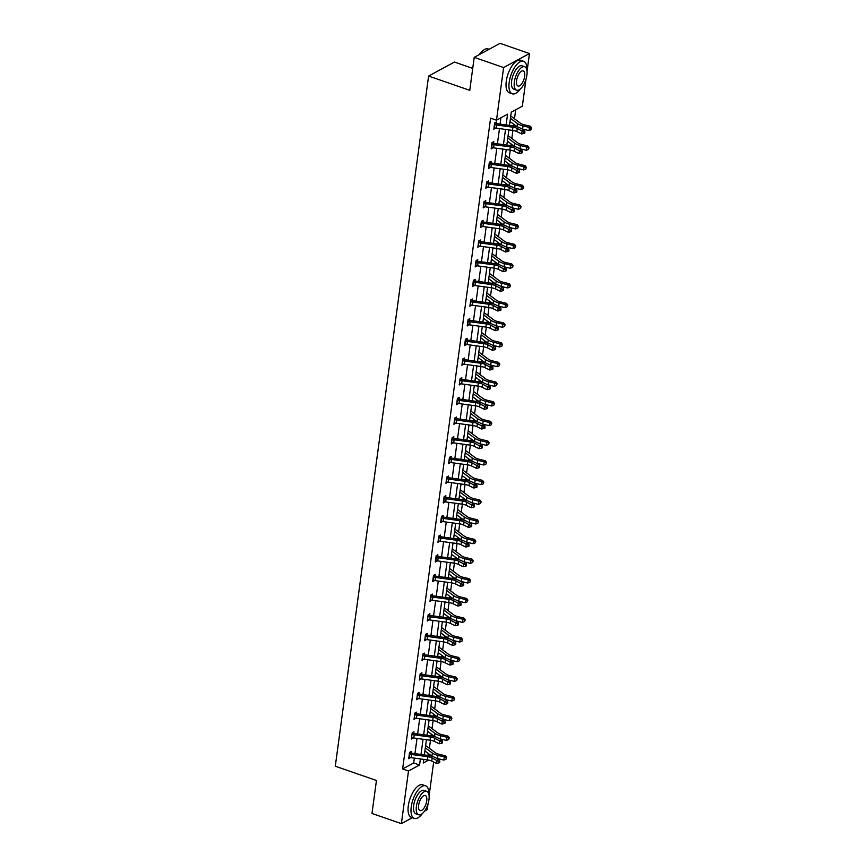 <?xml version="1.0" encoding="UTF-8"?>
<svg xmlns="http://www.w3.org/2000/svg" width="867" height="867" viewBox="0 0 867 867"><rect width="100%" height="100%" fill="white"/><g stroke="black" fill="none" stroke-linecap="round" stroke-linejoin="round"><path stroke-width="1.3" d="M472.721 68.395L454.449 62.056L428.601 76.058L335.291 766.211L376.451 780.484L371.986 813.463L401.388 823.65L408.498 771.001L419.574 765.008L420.397 758.918M428.601 76.058L469.762 90.331L474.216 57.352L500.064 43.35L529.455 53.537L527.06 71.278M525.976 79.287L522.346 106.186L511.27 112.19L509.482 125.412M427.713 755.363L428.634 753.748M429.371 748.286L430.455 740.255M431.062 735.79L431.289 734.078M432.026 728.616L433.121 720.585M433.717 716.12L433.955 714.397M434.692 708.935L435.776 700.915M436.383 696.45L436.61 694.727M437.347 689.265L438.431 681.245M439.038 676.78L439.276 675.057M440.013 669.595L441.097 661.564M441.704 657.099L441.932 655.387M442.669 649.925L443.752 641.894M444.359 637.429L444.587 635.717M445.335 630.255L446.418 622.224M447.014 617.759L447.253 616.047M447.99 610.585L449.073 602.554M449.68 598.089L449.908 596.366M450.645 590.904L451.74 582.884M452.336 578.419L452.574 576.696M453.311 571.234L454.395 563.214M455.002 558.749L455.229 557.026M455.966 551.564L457.05 543.544M457.657 539.068L457.895 537.356M458.632 531.894L459.716 523.863M460.312 519.398L460.55 517.686M461.287 512.224L462.371 504.193M462.978 499.728L463.206 498.016M463.943 492.554L465.037 484.523M465.633 480.058L465.872 478.335M466.609 472.873L467.692 464.853M468.299 460.388L468.527 458.665M469.264 453.203L470.347 445.183M470.954 440.718L471.193 438.995M471.93 433.533L473.014 425.513M473.62 421.037L473.848 419.325M474.585 413.862L475.669 405.832M476.276 401.367L476.503 399.654M477.251 394.192L478.335 386.162M478.931 381.697L479.169 379.984M479.906 374.522L480.99 366.492M481.597 362.027L481.824 360.314M482.561 354.852L483.656 346.822M484.252 342.357L484.49 340.633M485.227 335.171L486.311 327.152M486.918 322.687L487.146 320.963M487.883 315.501L488.966 307.482M489.573 303.017L489.812 301.293M490.549 295.831L491.632 287.801M492.239 283.336L492.467 281.623M493.204 276.161L494.288 268.131M494.894 263.666L495.122 261.953M495.87 256.491L496.954 248.461M497.55 243.995L497.788 242.283M498.525 236.821L499.609 228.79M500.216 224.325L500.443 222.602M501.18 217.14L502.264 209.12M502.871 204.655L503.109 202.932M503.846 197.47L504.93 189.45M505.537 184.985L505.764 183.262M506.501 177.8L507.585 169.78M508.192 165.304L508.42 163.592M509.167 158.13L510.251 150.099M510.847 145.634L511.086 143.922M511.823 138.46L512.906 130.429M513.513 125.964L513.741 124.252M514.478 118.79L515.702 109.784M428.471 754.962L431.799 756.111M433.663 762.028L429.089 795.852M428.016 803.861L427.225 809.648L424.527 811.111M412.356 817.7L401.388 823.65M474.216 57.352L503.619 67.55L529.455 53.537M412.811 732.42L413.787 733.233L413.96 731.791L412.215 732.745L411.359 739.042L413.136 737.882M418.132 693.069L419.108 693.882L419.281 692.451L417.536 693.394L416.68 699.702L418.458 698.542M424.407 654.52L424.602 653.111L422.858 654.054L422.001 660.361L423.779 659.191M429.729 615.18L429.924 613.76L428.168 614.714L427.323 621.01L429.1 619.851M434.085 575.038L435.071 575.851L435.234 574.42L433.489 575.363L432.644 581.67L434.41 580.511M439.406 535.698L440.393 536.51L440.555 535.08L438.81 536.023L437.954 542.33L439.732 541.16M444.728 496.358L445.703 497.17L445.876 495.729L444.132 496.683L443.275 502.979L445.053 501.82M450.049 457.007L451.024 457.819L451.198 456.389L449.453 457.332L448.597 463.639L450.374 462.479M456.324 418.458L456.519 417.049L454.774 417.992L453.918 424.299L455.695 423.129M461.645 379.117L461.84 377.698L460.084 378.651L459.239 384.948L461.016 383.788M466.966 339.777L467.15 338.358L465.406 339.3L464.56 345.608L466.327 344.448M472.287 300.426L472.472 299.017L470.727 299.96L469.871 306.268L471.648 305.108M477.598 261.086L477.793 259.666L476.048 260.62L475.192 266.928L476.969 265.757M481.965 220.955L482.941 221.757L483.114 220.326L481.369 221.269L480.513 227.577L482.29 226.417M488.24 182.395L488.435 180.986L486.69 181.929L485.834 188.237L487.612 187.077M493.561 143.055L493.757 141.635L492.001 142.589L491.155 148.896L492.933 147.726M506.111 124.956L507.563 114.195L496.498 120.199L490.614 118.161L402.624 768.964L413.7 762.96L414.35 758.094M414.957 753.629L417.016 738.424M417.612 733.959L419.671 718.754M420.278 714.289L422.337 699.084M422.933 694.619L424.993 679.414M425.599 674.949L427.648 659.744M428.255 655.279L430.314 640.063M430.91 635.598L432.969 620.393M433.576 615.928L435.635 600.723M436.231 596.258L438.29 581.053M438.897 576.588L440.945 561.383M441.552 556.917L443.611 541.712M444.218 537.247L446.267 522.032M446.873 517.577L448.933 502.361M449.529 497.896L451.588 482.691M452.195 478.226L454.254 463.021M454.85 458.556L456.909 443.351M457.516 438.886L459.564 423.681M460.171 419.216L462.23 404.011M462.826 399.546L464.885 384.33M465.492 379.865L467.551 364.66M468.147 360.195L470.207 344.99M470.814 340.525L472.862 325.32M473.469 320.855L475.528 305.65M476.135 301.185L478.183 285.98M478.79 281.515L480.849 266.299M481.445 261.834L483.504 246.629M484.111 242.164L486.17 226.959M486.766 222.494L488.825 207.289M489.432 202.824L491.481 187.619M492.088 183.154L494.147 167.949M494.754 163.484L496.802 148.268M497.409 143.814L499.468 128.598M500.064 124.133L500.92 117.793M496.217 123.385L496.412 121.965L494.667 122.919L493.811 129.216L495.588 128.056M490.906 162.725L491.09 161.316L489.346 162.259L488.489 168.566L490.267 167.396M485.585 202.076L485.769 200.656L484.024 201.599L483.179 207.907L484.946 206.747M480.264 241.416L480.459 239.996L478.703 240.95L477.858 247.247L479.635 246.087M474.943 280.756L475.138 279.347L473.393 280.29L472.537 286.598L474.314 285.427M469.621 320.107L469.816 318.688L468.072 319.63L467.215 325.938L468.993 324.778M464.3 359.447L464.495 358.028L462.75 358.981L461.894 365.278L463.672 364.118M458.99 398.787L459.174 397.379L457.429 398.321L456.573 404.629L458.35 403.458M453.669 438.138L453.853 436.719L452.108 437.662L451.263 443.969L453.029 442.809M447.383 476.687L448.369 477.5L448.542 476.059L446.787 477.002L445.941 483.309L447.719 482.15M442.072 516.028L443.048 516.84L443.221 515.399L441.476 516.353L440.62 522.66L442.398 521.49M436.751 555.368L437.727 556.181L437.9 554.75L436.155 555.693L435.299 562L437.076 560.841M432.384 595.51L432.579 594.09L430.834 595.033L429.978 601.34L431.755 600.181M427.063 634.85L427.258 633.43L425.513 634.384L424.657 640.691L426.434 639.521M421.752 674.19L421.936 672.781L420.192 673.724L419.346 680.031L421.113 678.872M415.466 712.75L416.453 713.552L416.615 712.121L414.87 713.064L414.025 719.372L415.802 718.212M410.156 752.09L411.131 752.903L411.305 751.461L409.56 752.415L408.704 758.712L410.481 757.552M402.624 768.964L408.498 771.001M496.498 120.199L503.619 67.55M423.768 759.373L423.28 762.993L428.645 760.088M508.875 129.877L506.827 145.082M506.22 149.547L504.16 164.763M503.554 169.228L501.505 184.433M500.898 188.898L498.839 204.103M498.243 208.568L496.184 223.773M495.577 228.238L493.518 243.443M492.922 247.908L490.863 263.113M490.256 267.578L488.208 282.794M487.601 287.259L485.542 302.464M484.935 306.929L482.886 322.134M482.28 326.599L480.22 341.804M479.624 346.269L477.565 361.474M476.958 365.939L474.899 381.144M474.303 385.609L472.244 400.825M471.637 405.279L469.589 420.495M468.982 424.96L466.923 440.165M466.327 444.63L464.268 459.835M463.661 464.3L461.602 479.505M461.006 483.97L458.946 499.175M458.34 503.64L456.291 518.845M455.684 523.31L453.625 538.526M453.018 542.991L450.97 558.196M450.363 562.661L448.304 577.866M447.708 582.331L445.649 597.536M445.042 602.001L442.983 617.206M442.387 621.672L440.328 636.877M439.721 641.342L437.672 656.557M437.066 661.022L435.006 676.227M434.4 680.693L432.351 695.898M431.744 700.363L429.685 715.568M429.089 720.033L427.03 735.238M426.423 739.703L424.375 754.908M421.004 754.453L423.053 739.248M423.66 734.783L425.719 719.577M426.315 715.112L428.374 699.907M428.981 695.442L431.04 680.227M431.636 675.772L433.695 660.556M434.302 656.091L436.35 640.886M436.957 636.421L439.016 621.216M439.623 616.751L441.671 601.546M442.278 597.081L444.337 581.876M444.934 577.411L446.993 562.206M447.6 557.741L449.659 542.525M450.255 538.06L452.314 522.855M452.921 518.39L454.969 503.185M455.576 498.72L457.635 483.515M458.242 479.05L460.29 463.845M460.897 459.38L462.956 444.175M463.552 439.71L465.612 424.494M466.218 420.029L468.267 404.824M468.874 400.359L470.933 385.154M471.54 380.689L473.588 365.484M474.195 361.019L476.254 345.814M476.85 341.349L478.909 326.144M479.516 321.679L481.575 306.463M482.171 302.009L484.23 286.793M484.837 282.328L486.886 267.123M487.492 262.658L489.552 247.453M490.158 242.988L492.207 227.783M492.814 223.318L494.873 208.113M495.469 203.647L497.528 188.442M498.135 183.977L500.194 168.762M500.79 164.296L502.849 149.091M503.456 144.626L505.504 129.421M413.7 762.96L419.574 765.008M494.168 127.785L495.556 128.273M491.502 147.466L492.9 147.943M488.847 167.136L490.245 167.613M486.181 186.806L487.579 187.294M483.526 206.476L484.924 206.964M480.871 226.146L482.258 226.634M478.205 245.816L479.603 246.304M475.55 265.497L476.937 265.974M472.883 285.167L474.282 285.644M470.228 304.837L471.626 305.325M467.562 324.507L468.96 324.995M464.907 344.177L466.305 344.665M462.252 363.847L463.639 364.335M459.586 383.528L460.984 384.005M456.931 403.198L458.329 403.675M454.265 422.868L455.663 423.345M451.609 442.538L453.007 443.026M448.954 462.209L450.341 462.696M446.288 481.879L447.686 482.366M443.633 501.549L445.02 502.036M440.967 521.23L442.365 521.706M438.312 540.9L439.71 541.376M435.646 560.57L437.044 561.057M432.991 580.24L434.389 580.727M430.335 599.91L431.723 600.398M427.669 619.58L429.067 620.068M425.014 639.261L426.401 639.738M422.348 658.931L423.746 659.408M419.693 678.601L421.091 679.089M417.038 698.271L418.425 698.759M414.372 717.941L415.77 718.429M411.717 737.611L413.104 738.099M409.051 757.292L410.449 757.769M494.829 124.61L494.407 127.763A4.823 1.853 7.7 0 0 496.238 128.164L512.516 130.375A6.893 2.644 -172.3 0 1 516.862 131.6L521.706 133.962L522.129 130.809L524.492 130.104L519.636 127.752A10.339 3.967 7.7 0 0 513.123 125.91L496.596 123.656L494.829 124.61A4.823 1.853 7.7 0 0 496.661 125.011L512.939 127.221A6.893 2.644 -172.3 0 1 517.285 128.446L524.004 132.163L523.831 133.431L524.773 133.15L524.936 131.892L524.004 132.163M495.263 122.594L496.596 123.656M524.936 131.892L524.492 130.104M521.706 133.962L523.831 133.431M510.728 116.189A4.823 1.853 -172.3 0 1 511.823 116.796L520.373 123.19A6.893 2.644 7.7 0 0 524.101 124.761L530.463 126.289L531.709 127.991L531.113 129.714L531.709 127.991M531.113 129.714L528.978 130.592L522.617 129.064A10.339 3.967 -172.3 0 1 522.01 128.912M528.978 130.592L529.412 127.438L523.05 125.91A10.339 3.967 -172.3 0 1 517.458 123.558L510.446 118.302M517.133 126.777A10.339 3.967 -172.3 0 1 517.035 126.712L510.013 121.456M531.287 128.446L529.412 127.438L530.463 126.289M479.213 54.643A16.82 7.229 -70.9 0 1 483.667 49.993A16.82 7.229 -70.9 0 1 483.862 49.874M489.086 49.3L488.067 48.942A17.232 7.402 109.1 0 0 484.057 49.744A17.232 7.402 109.1 0 0 479.516 54.48M526.898 70.108A17.232 7.402 109.1 0 0 523.581 61.254A17.232 7.402 109.1 0 0 509.2 82.267A17.232 7.402 109.1 0 0 512.289 93.809A17.232 7.402 109.1 0 0 520.384 88.922M523.581 61.254L520.634 60.235A17.232 7.402 109.1 0 0 506.263 81.238A17.232 7.402 109.1 0 0 509.352 92.791L512.289 93.809M516.569 90.19L513.871 89.247A12.409 5.332 -70.9 0 1 511.649 80.934A12.409 5.332 -70.9 0 1 521.999 65.805L524.698 66.748A12.409 5.332 109.1 0 0 514.348 81.877A12.409 5.332 109.1 0 0 516.569 90.19A12.409 5.332 109.1 0 0 526.919 75.061A12.409 5.332 109.1 0 0 524.698 66.748M516.58 80.664A7.998 3.435 109.1 0 0 518.022 86.017A7.998 3.435 109.1 0 0 524.687 76.274A7.998 3.435 109.1 0 0 523.256 70.921A7.998 3.435 109.1 0 0 516.58 80.664M428.937 794.681A17.232 7.402 109.1 0 0 425.61 785.827A17.232 7.402 109.1 0 0 411.24 806.841A17.232 7.402 109.1 0 0 414.318 818.383A17.232 7.402 109.1 0 0 422.413 813.495M425.61 785.827L422.673 784.808A17.232 7.402 109.1 0 0 408.292 805.822A17.232 7.402 109.1 0 0 411.381 817.364L414.318 818.383M418.609 814.763L415.9 813.831A12.409 5.332 -70.9 0 1 413.678 805.519A12.409 5.332 -70.9 0 1 424.028 790.39L426.737 791.322A12.409 5.332 109.1 0 0 416.388 806.451A12.409 5.332 109.1 0 0 418.609 814.763A12.409 5.332 109.1 0 0 428.959 799.634A12.409 5.332 109.1 0 0 426.737 791.322M418.62 805.237A7.998 3.435 109.1 0 0 420.051 810.602A7.998 3.435 109.1 0 0 426.727 800.848A7.998 3.435 109.1 0 0 425.285 795.494A7.998 3.435 109.1 0 0 418.62 805.237M492.174 144.29L491.741 147.444A4.823 1.853 7.7 0 0 493.583 147.834L509.85 150.045A6.893 2.644 -172.3 0 1 514.196 151.281L519.04 153.632L519.474 150.479L521.826 149.785L516.981 147.423A10.339 3.967 7.7 0 0 510.468 145.58L493.941 143.326L492.174 144.29A4.823 1.853 7.7 0 0 494.006 144.681L510.284 146.891A6.893 2.644 -172.3 0 1 514.63 148.127L521.338 151.844L521.165 153.101L522.107 152.82L522.281 151.562L521.338 151.844M492.608 142.264L493.941 143.326M522.281 151.562L521.826 149.785M519.04 153.632L521.165 153.101M488.685 167.147L489.086 167.114A4.823 1.853 7.7 0 0 490.917 167.504L507.195 169.715A6.893 2.644 -172.3 0 1 511.541 170.951L516.385 173.302L516.808 170.149L519.17 169.455L514.326 167.103A10.339 3.967 7.7 0 0 507.802 165.25L491.275 162.996L489.508 163.961A4.823 1.853 7.7 0 0 491.351 164.351L507.618 166.562A6.893 2.644 -172.3 0 1 511.963 167.797L518.683 171.514L518.509 172.771L519.452 172.49L519.626 171.232L518.683 171.514M489.508 163.961L488.706 167.147M489.942 161.934L491.275 162.996M519.626 171.232L519.17 169.455M516.385 173.302L518.509 172.771M508.073 135.859A4.823 1.853 -172.3 0 1 509.167 136.466L517.718 142.86A6.893 2.644 7.7 0 0 521.435 144.431L527.797 145.959L529.043 147.661L528.458 149.384L529.043 147.661M528.458 149.384L526.323 150.262L519.962 148.734A10.339 3.967 -172.3 0 1 519.355 148.582M526.323 150.262L526.746 147.108L520.384 145.58A10.339 3.967 -172.3 0 1 514.803 143.228L507.78 137.972M514.478 146.458A10.339 3.967 -172.3 0 1 514.38 146.382L507.358 141.126M528.632 148.127L526.746 147.108L527.797 145.959M505.407 155.529A4.823 1.853 -172.3 0 1 506.501 156.136L515.052 162.541A6.893 2.644 7.7 0 0 518.78 164.101L525.142 165.64L526.388 167.331L525.803 169.054L526.388 167.331M525.803 169.054L523.668 169.943L517.306 168.404A10.339 3.967 -172.3 0 1 516.699 168.252M523.668 169.943L524.091 166.789L517.729 165.25A10.339 3.967 -172.3 0 1 512.148 162.898L505.125 157.653M511.812 166.128A10.339 3.967 -172.3 0 1 511.714 166.052L504.692 160.807M525.966 167.797L524.091 166.789L525.142 165.64M486.029 186.817L486.43 186.784A4.823 1.853 7.7 0 0 488.262 187.174L504.529 189.385A6.893 2.644 -172.3 0 1 508.886 190.621L513.73 192.973L514.153 189.819L516.504 189.125L511.66 186.773A10.339 3.967 7.7 0 0 505.147 184.92L488.62 182.677L486.853 183.631A4.823 1.853 7.7 0 0 488.685 184.021L504.962 186.232A6.893 2.644 -172.3 0 1 509.308 187.467L516.017 191.184L515.854 192.441L516.786 192.171L516.96 190.903L516.017 191.184M486.853 183.631L486.051 186.817M487.287 181.604L488.62 182.677M516.96 190.903L516.504 189.125M513.73 192.973L515.854 192.441M502.752 175.199A4.823 1.853 -172.3 0 1 503.846 175.817L512.397 182.211A6.893 2.644 7.7 0 0 516.114 183.771L522.476 185.31L523.733 187.001L523.137 188.724L523.733 187.001M523.137 188.724L521.002 189.613L514.64 188.074A10.339 3.967 -172.3 0 1 514.033 187.922M521.002 189.613L521.435 186.459L515.063 184.92A10.339 3.967 -172.3 0 1 509.482 182.569L502.459 177.323M509.157 185.798A10.339 3.967 -172.3 0 1 509.059 185.722L502.036 180.477M523.31 187.467L521.435 186.459L522.476 185.31M483.363 206.487L483.764 206.454A4.823 1.853 7.7 0 0 485.596 206.845L501.874 209.055A6.893 2.644 -172.3 0 1 506.22 210.291L511.064 212.643L511.497 209.489L513.849 208.795L509.005 206.444A10.339 3.967 7.7 0 0 502.481 204.601L485.964 202.347L484.187 203.301A4.823 1.853 7.7 0 0 486.029 203.702L502.296 205.912A6.893 2.644 -172.3 0 1 506.642 207.137L513.362 210.854L513.188 212.112L514.131 211.841L514.304 210.573L513.362 210.854M484.187 203.301L483.396 206.487M484.62 201.274L485.964 202.347M514.304 210.573L513.849 208.795M511.064 212.643L513.188 212.112M500.086 194.88A4.823 1.853 -172.3 0 1 501.18 195.487L509.731 201.881A6.893 2.644 7.7 0 0 513.459 203.452L519.821 204.98L521.067 206.682L520.482 208.394L521.067 206.682M520.482 208.394L518.347 209.283L511.985 207.744A10.339 3.967 -172.3 0 1 511.378 207.592M518.347 209.283L518.769 206.129L512.408 204.601A10.339 3.967 -172.3 0 1 506.827 202.249L499.804 196.993M506.491 205.468A10.339 3.967 -172.3 0 1 506.393 205.403L499.381 200.147M520.655 207.137L518.769 206.129L519.821 204.98M480.708 226.168L481.109 226.124A4.823 1.853 7.7 0 0 482.941 226.525L499.219 228.736A6.893 2.644 -172.3 0 1 503.564 229.961L508.409 232.313L508.831 229.159L511.183 228.465L506.339 226.114A10.339 3.967 7.7 0 0 499.825 224.271L483.298 222.017L481.532 222.971A4.823 1.853 7.7 0 0 483.363 223.372L499.641 225.583A6.893 2.644 -172.3 0 1 503.987 226.807L510.696 230.524L510.533 231.792L511.476 231.511L511.638 230.254L510.696 230.524M481.532 222.971L480.73 226.157M511.638 230.254L511.183 228.465M508.409 232.313L510.533 231.792M497.43 214.55A4.823 1.853 -172.3 0 1 498.525 215.157L507.076 221.551A6.893 2.644 7.7 0 0 510.793 223.122L517.165 224.651L518.412 226.352L517.816 228.075L518.412 226.352M517.816 228.075L515.681 228.953L509.319 227.425A10.339 3.967 -172.3 0 1 508.712 227.262M515.681 228.953L516.114 225.799L509.753 224.271A10.339 3.967 -172.3 0 1 504.16 221.919L497.149 216.663M503.835 225.138A10.339 3.967 -172.3 0 1 503.738 225.073L496.715 219.817M517.989 226.807L516.114 225.799L517.165 224.651M478.042 245.838L478.443 245.794A4.823 1.853 7.7 0 0 480.285 246.195L496.553 248.406A6.893 2.644 -172.3 0 1 500.898 249.631L505.743 251.994L506.176 248.84L508.528 248.135L503.684 245.784A10.339 3.967 7.7 0 0 497.159 243.941L480.643 241.687L478.877 242.641A4.823 1.853 7.7 0 0 480.708 243.042L496.986 245.253A6.893 2.644 -172.3 0 1 501.332 246.477L508.04 250.195L507.867 251.463L508.81 251.181L508.983 249.924L508.04 250.195M478.877 242.641L478.075 245.827M479.299 240.625L480.643 241.687M508.983 249.924L508.528 248.135M505.743 251.994L507.867 251.463M494.775 234.22A4.823 1.853 -172.3 0 1 495.87 234.827L504.41 241.221A6.893 2.644 7.7 0 0 508.138 242.793L514.499 244.321L515.746 246.022L515.161 247.745L515.746 246.022M515.161 247.745L513.026 248.623L506.664 247.095A10.339 3.967 -172.3 0 1 506.057 246.943M513.026 248.623L513.448 245.469L507.087 243.941A10.339 3.967 -172.3 0 1 501.505 241.59L494.483 236.333M501.169 244.808A10.339 3.967 -172.3 0 1 501.083 244.743L494.06 239.487M515.334 246.477L513.448 245.469L514.499 244.321M476.211 262.322L475.788 265.465A4.823 1.853 7.7 0 0 477.619 265.866L493.897 268.076A6.893 2.644 -172.3 0 1 498.243 269.301L503.088 271.664L503.51 268.51L505.873 267.816L501.028 265.454A10.339 3.967 7.7 0 0 494.504 263.611L477.977 261.357L476.211 262.322A4.823 1.853 7.7 0 0 478.042 262.712L494.32 264.923A6.893 2.644 -172.3 0 1 498.666 266.158L505.385 269.875L505.212 271.133L506.155 270.851L506.328 269.594L505.385 269.875M476.644 260.295L477.977 261.357M506.328 269.594L505.873 267.816M503.088 271.664L505.212 271.133M492.109 253.89A4.823 1.853 -172.3 0 1 493.204 254.497L501.755 260.891A6.893 2.644 7.7 0 0 505.483 262.463L511.844 263.991L513.091 265.692L512.505 267.415L513.091 265.692M512.505 267.415L510.37 268.293L503.998 266.765A10.339 3.967 -172.3 0 1 503.402 266.613M510.37 268.293L510.793 265.139L504.431 263.611A10.339 3.967 -172.3 0 1 498.839 261.26L491.827 256.003M498.514 264.489A10.339 3.967 -172.3 0 1 498.417 264.413L491.394 259.157M512.668 266.147L510.793 265.139L511.844 263.991M473.555 281.992L473.122 285.145A4.823 1.853 7.7 0 0 474.964 285.536L491.231 287.746A6.893 2.644 -172.3 0 1 495.577 288.982L500.432 291.334L500.855 288.18L503.207 287.486L498.362 285.124A10.339 3.967 7.7 0 0 491.849 283.281L475.322 281.027L473.555 281.992A4.823 1.853 7.7 0 0 475.387 282.382L491.665 284.593A6.893 2.644 -172.3 0 1 496.011 285.828L502.719 289.545L502.546 290.803L503.489 290.521L503.662 289.264L502.719 289.545M473.989 279.965L475.322 281.027M503.662 289.264L503.207 287.486M500.432 291.334L502.546 290.803M489.454 273.56A4.823 1.853 -172.3 0 1 490.549 274.167L499.099 280.572A6.893 2.644 7.7 0 0 502.817 282.133L509.178 283.672L510.435 285.362L509.839 287.085L510.435 285.362M509.839 287.085L507.704 287.963L501.343 286.435A10.339 3.967 -172.3 0 1 500.736 286.283M507.704 287.963L508.127 284.82L501.765 283.281A10.339 3.967 -172.3 0 1 496.184 280.93L489.161 275.684M495.859 284.159A10.339 3.967 -172.3 0 1 495.761 284.083L488.739 278.838M510.013 285.828L508.127 284.82L509.178 283.672M470.889 301.662L470.467 304.816A4.823 1.853 7.7 0 0 472.298 305.206L488.576 307.417A6.893 2.644 -172.3 0 1 492.922 308.652L497.766 311.004L498.189 307.85L500.552 307.156L495.707 304.805A10.339 3.967 7.7 0 0 489.183 302.951L472.667 300.697L470.889 301.662A4.823 1.853 7.7 0 0 472.732 302.052L488.999 304.263A6.893 2.644 -172.3 0 1 493.345 305.498L500.064 309.216L499.891 310.473L500.833 310.202L501.007 308.934L500.064 309.216M471.323 299.635L472.667 300.697M501.007 308.934L500.552 307.156M497.766 311.004L499.891 310.473M468.234 321.332L467.812 324.486A4.823 1.853 7.7 0 0 469.643 324.876L485.921 327.087A6.893 2.644 -172.3 0 1 490.267 328.322L495.111 330.674L495.534 327.52L497.886 326.826L493.041 324.475A10.339 3.967 7.7 0 0 486.528 322.632L470.001 320.378L468.234 321.332A4.823 1.853 7.7 0 0 470.066 321.733L486.344 323.944A6.893 2.644 -172.3 0 1 490.689 325.168L497.398 328.886L497.235 330.143L498.178 329.872L498.341 328.604L497.398 328.886M468.668 319.305L470.001 320.378M498.341 328.604L497.886 326.826M495.111 330.674L497.235 330.143M465.568 341.002L465.145 344.156A4.823 1.853 7.7 0 0 466.977 344.557L483.255 346.767A6.893 2.644 -172.3 0 1 487.601 347.992L492.445 350.344L492.879 347.19L495.23 346.497L490.386 344.145A10.339 3.967 7.7 0 0 483.862 342.302L467.346 340.048L465.568 341.002A4.823 1.853 7.7 0 0 467.411 341.403L483.678 343.614A6.893 2.644 -172.3 0 1 488.023 344.838L494.743 348.556L494.569 349.824L495.512 349.542L495.686 348.274L494.743 348.556M466.002 338.986L467.346 340.048M495.686 348.274L495.23 346.497M492.445 350.344L494.569 349.824M462.913 360.672L462.49 363.826A4.823 1.853 7.7 0 0 464.322 364.227L480.6 366.438A6.893 2.644 -172.3 0 1 484.946 367.662L489.79 370.014L490.213 366.871L492.575 366.167L487.72 363.815A10.339 3.967 7.7 0 0 481.207 361.973L464.679 359.718L462.913 360.672A4.823 1.853 7.7 0 0 464.745 361.073L481.022 363.284A6.893 2.644 -172.3 0 1 485.368 364.508L492.077 368.226L491.914 369.494L492.857 369.212L493.02 367.955L492.077 368.226M463.346 358.656L464.679 359.718M493.02 367.955L492.575 366.167M489.79 370.014L491.914 369.494M459.423 383.539L459.824 383.496A4.823 1.853 7.7 0 0 461.667 383.897L477.934 386.108A6.893 2.644 -172.3 0 1 482.28 387.332L487.124 389.695L487.557 386.541L489.909 385.848L485.065 383.485A10.339 3.967 7.7 0 0 478.541 381.643L462.024 379.388L460.258 380.353A4.823 1.853 7.7 0 0 462.089 380.743L478.367 382.954A6.893 2.644 -172.3 0 1 482.713 384.189L489.422 387.907L489.248 389.164L490.191 388.882L490.364 387.625L489.422 387.907M460.691 378.326L462.024 379.388M490.364 387.625L489.909 385.848M487.124 389.695L489.248 389.164M456.768 403.209L457.169 403.177A4.823 1.853 7.7 0 0 459.001 403.567L475.279 405.778A6.893 2.644 -172.3 0 1 479.624 407.013L484.469 409.365L484.891 406.211L487.254 405.518L482.41 403.155A10.339 3.967 7.7 0 0 475.885 401.313L459.358 399.058L457.592 400.023A4.823 1.853 7.7 0 0 459.434 400.413L475.701 402.624A6.893 2.644 -172.3 0 1 480.047 403.859L486.766 407.577L486.593 408.834L487.536 408.552L487.709 407.295L486.766 407.577M457.592 400.023L456.79 403.209M458.025 397.996L459.358 399.058M487.709 407.295L487.254 405.518M484.469 409.365L486.593 408.834M454.113 422.879L454.503 422.847A4.823 1.853 7.7 0 0 456.345 423.237L472.613 425.448A6.893 2.644 -172.3 0 1 476.958 426.683L481.814 429.035L482.236 425.881L484.588 425.188L479.744 422.836A10.339 3.967 7.7 0 0 473.23 420.983L456.703 418.728L454.937 419.693A4.823 1.853 7.7 0 0 456.768 420.083L473.046 422.294A6.893 2.644 -172.3 0 1 477.392 423.529L484.1 427.247L483.927 428.504L484.87 428.222L485.043 426.965L484.1 427.247M454.937 419.693L454.135 422.879M455.37 417.666L456.703 418.728M485.043 426.965L484.588 425.188M481.814 429.035L483.927 428.504M451.447 442.549L451.848 442.517A4.823 1.853 7.7 0 0 453.679 442.907L469.957 445.118A6.893 2.644 -172.3 0 1 474.303 446.353L479.148 448.705L479.57 445.551L481.933 444.858L477.088 442.506A10.339 3.967 7.7 0 0 470.564 440.664L454.048 438.409L452.271 439.363A4.823 1.853 7.7 0 0 454.113 439.764L470.38 441.964A6.893 2.644 -172.3 0 1 474.726 443.2L481.445 446.917L481.272 448.174L482.215 447.903L482.388 446.635L481.445 446.917M452.271 439.363L451.479 442.549M452.704 437.336L454.048 438.409M482.388 446.635L481.933 444.858M479.148 448.705L481.272 448.174M448.792 462.219L449.193 462.187A4.823 1.853 7.7 0 0 451.024 462.588L467.302 464.799A6.893 2.644 -172.3 0 1 471.648 466.023L476.492 468.375L476.915 465.221L479.267 464.528L474.422 462.176A10.339 3.967 7.7 0 0 467.909 460.334L451.382 458.079L449.615 459.033A4.823 1.853 7.7 0 0 451.447 459.434L467.725 461.645A6.893 2.644 -172.3 0 1 472.071 462.87L478.779 466.587L478.617 467.855L479.559 467.573L479.722 466.305L478.779 466.587M449.615 459.033L448.813 462.219M479.722 466.305L479.267 464.528M476.492 468.375L478.617 467.855M446.126 481.9L446.527 481.857A4.823 1.853 7.7 0 0 448.369 482.258L464.636 484.469A6.893 2.644 -172.3 0 1 468.982 485.693L473.826 488.045L474.26 484.902L476.612 484.198L471.767 481.846A10.339 3.967 7.7 0 0 465.243 480.004L448.727 477.75L446.96 478.703A4.823 1.853 7.7 0 0 448.792 479.104L465.07 481.315A6.893 2.644 -172.3 0 1 469.415 482.54L476.124 486.257L475.95 487.525L476.893 487.243L477.067 485.986L476.124 486.257M446.96 478.703L446.158 481.889M477.067 485.986L476.612 484.198M473.826 488.045L475.95 487.525M486.788 293.23A4.823 1.853 -172.3 0 1 487.883 293.837L496.433 300.242A6.893 2.644 7.7 0 0 500.161 301.803L506.523 303.342L507.769 305.032L507.184 306.755L507.769 305.032M507.184 306.755L505.049 307.644L498.688 306.105A10.339 3.967 -172.3 0 1 498.081 305.953M505.049 307.644L505.472 304.49L499.11 302.951A10.339 3.967 -172.3 0 1 493.529 300.6L486.506 295.354M493.193 303.829A10.339 3.967 -172.3 0 1 493.095 303.753L486.084 298.508M507.347 305.498L505.472 304.49L506.523 303.342M484.133 312.911A4.823 1.853 -172.3 0 1 485.227 313.518L493.778 319.912A6.893 2.644 7.7 0 0 497.495 321.484L503.857 323.012L505.114 324.713L504.518 326.425L505.114 324.713M504.518 326.425L502.383 327.314L496.022 325.775A10.339 3.967 -172.3 0 1 495.415 325.624M502.383 327.314L502.817 324.16L496.444 322.632A10.339 3.967 -172.3 0 1 490.863 320.281L483.84 315.024M490.538 323.499A10.339 3.967 -172.3 0 1 490.44 323.424L483.418 318.178M504.692 325.168L502.817 324.16L503.857 323.012M481.467 332.581A4.823 1.853 -172.3 0 1 482.561 333.188L491.112 339.582A6.893 2.644 7.7 0 0 494.84 341.154L501.202 342.682L502.448 344.383L501.863 346.096L502.448 344.383M501.863 346.096L499.728 346.984L493.366 345.456A10.339 3.967 -172.3 0 1 492.759 345.294M499.728 346.984L500.151 343.831L493.789 342.302A10.339 3.967 -172.3 0 1 488.208 339.951L481.185 334.695M487.872 343.169A10.339 3.967 -172.3 0 1 487.774 343.104L480.762 337.848M502.036 344.838L500.151 343.831L501.202 342.682M478.812 352.251A4.823 1.853 -172.3 0 1 479.906 352.858L488.457 359.252A6.893 2.644 7.7 0 0 492.174 360.824L498.547 362.352L499.793 364.053L499.197 365.776L499.793 364.053M499.197 365.776L497.062 366.654L490.7 365.126A10.339 3.967 -172.3 0 1 490.093 364.974M497.062 366.654L497.495 363.501L491.134 361.973A10.339 3.967 -172.3 0 1 485.542 359.621L478.53 354.365M485.217 362.839A10.339 3.967 -172.3 0 1 485.119 362.774L478.096 357.518M499.37 364.508L497.495 363.501L498.547 362.352M476.156 371.921A4.823 1.853 -172.3 0 1 477.251 372.528L485.802 378.922A6.893 2.644 7.7 0 0 489.519 380.494L495.881 382.022L497.127 383.723L496.542 385.447L497.127 383.723M496.542 385.447L494.407 386.324L488.045 384.796A10.339 3.967 -172.3 0 1 487.438 384.645M494.407 386.324L494.829 383.171L488.468 381.643A10.339 3.967 -172.3 0 1 482.886 379.291L475.864 374.035M482.561 382.52A10.339 3.967 -172.3 0 1 482.464 382.445L475.441 377.188M496.715 384.179L494.829 383.171L495.881 382.022M473.49 391.591A4.823 1.853 -172.3 0 1 474.585 392.198L483.136 398.592A6.893 2.644 7.7 0 0 486.864 400.164L493.225 401.703L494.472 403.393L493.887 405.117L494.472 403.393M493.887 405.117L491.752 405.994L485.379 404.466A10.339 3.967 -172.3 0 1 484.783 404.315M491.752 405.994L492.174 402.852L485.813 401.313A10.339 3.967 -172.3 0 1 480.231 398.961L473.209 393.716M479.895 402.19A10.339 3.967 -172.3 0 1 479.798 402.115L472.775 396.858M494.049 403.859L492.174 402.852L493.225 401.703M470.835 411.261A4.823 1.853 -172.3 0 1 471.93 411.868L480.481 418.273A6.893 2.644 7.7 0 0 484.198 419.834L490.559 421.373L491.817 423.063L491.221 424.787L491.817 423.063M491.221 424.787L489.086 425.675L482.724 424.136A10.339 3.967 -172.3 0 1 482.117 423.985M489.086 425.675L489.519 422.522L483.147 420.983A10.339 3.967 -172.3 0 1 477.565 418.631L470.543 413.386M477.24 421.861A10.339 3.967 -172.3 0 1 477.143 421.785L470.12 416.539M491.394 423.529L489.519 422.522L490.559 421.373M468.169 430.942A4.823 1.853 -172.3 0 1 469.264 431.549L477.815 437.943A6.893 2.644 7.7 0 0 481.543 439.504L487.904 441.043L489.151 442.734L488.565 444.457L489.151 442.734M488.565 444.457L486.43 445.345L480.069 443.806A10.339 3.967 -172.3 0 1 479.462 443.655M486.43 445.345L486.853 442.192L480.491 440.653A10.339 3.967 -172.3 0 1 474.91 438.312L467.887 433.056M474.574 441.531A10.339 3.967 -172.3 0 1 474.477 441.455L467.465 436.209M488.728 443.2L486.853 442.192L487.904 441.043M465.514 450.612A4.823 1.853 -172.3 0 1 466.609 451.219L475.159 457.613A6.893 2.644 7.7 0 0 478.877 459.185L485.249 460.713L486.495 462.414L485.899 464.127L486.495 462.414M485.899 464.127L483.764 465.015L477.403 463.487A10.339 3.967 -172.3 0 1 476.796 463.325M483.764 465.015L484.198 461.862L477.836 460.334A10.339 3.967 -172.3 0 1 472.244 457.982L465.221 452.726M471.919 461.201A10.339 3.967 -172.3 0 1 471.821 461.136L464.799 455.879M486.073 462.87L484.198 461.862L485.249 460.713M462.848 470.282A4.823 1.853 -172.3 0 1 463.953 470.889L472.493 477.283A6.893 2.644 7.7 0 0 476.221 478.855L482.583 480.383L483.829 482.085L483.244 483.808L483.829 482.085M483.244 483.808L481.109 484.686L474.748 483.157A10.339 3.967 -172.3 0 1 474.141 482.995M481.109 484.686L481.532 481.532L475.17 480.004A10.339 3.967 -172.3 0 1 469.589 477.652L462.566 472.396M469.253 480.871A10.339 3.967 -172.3 0 1 469.166 480.806L462.144 475.55M483.418 482.54L481.532 481.532L482.583 480.383M444.294 498.373L443.871 501.527A4.823 1.853 7.7 0 0 445.703 501.928L461.981 504.139A6.893 2.644 -172.3 0 1 466.327 505.363L471.171 507.726L471.594 504.572L473.956 503.868L469.112 501.516A10.339 3.967 7.7 0 0 462.588 499.674L446.061 497.42L444.294 498.373A4.823 1.853 7.7 0 0 446.126 498.774L462.404 500.985A6.893 2.644 -172.3 0 1 466.749 502.21L473.469 505.927L473.295 507.195L474.238 506.913L474.401 505.656L473.469 505.927M474.401 505.656L473.956 503.868M471.171 507.726L473.295 507.195M460.193 489.953A4.823 1.853 -172.3 0 1 461.287 490.559L469.838 496.954A6.893 2.644 7.7 0 0 473.566 498.525L479.928 500.053L481.174 501.755L480.578 503.478L481.174 501.755M480.578 503.478L478.443 504.356L472.082 502.827A10.339 3.967 -172.3 0 1 471.485 502.676M478.443 504.356L478.877 501.202L472.515 499.674A10.339 3.967 -172.3 0 1 466.923 497.322L459.911 492.066M466.598 500.541A10.339 3.967 -172.3 0 1 466.5 500.476L459.477 495.22M480.752 502.21L478.877 501.202L479.928 500.053M441.639 518.054L441.205 521.208A4.823 1.853 7.7 0 0 443.048 521.598L459.315 523.809A6.893 2.644 -172.3 0 1 463.661 525.044L468.505 527.396L468.939 524.242L471.29 523.549L466.446 521.186A10.339 3.967 7.7 0 0 459.933 519.344L443.405 517.09L441.639 518.054A4.823 1.853 7.7 0 0 443.47 518.444L459.748 520.655A6.893 2.644 -172.3 0 1 464.094 521.891L470.803 525.608L470.629 526.865L471.572 526.583L471.746 525.326L470.803 525.608M471.746 525.326L471.29 523.549M468.505 527.396L470.629 526.865M457.538 509.623A4.823 1.853 -172.3 0 1 458.632 510.23L467.183 516.624A6.893 2.644 7.7 0 0 470.9 518.195L477.262 519.723L478.519 521.425L477.923 523.148L478.519 521.425M477.923 523.148L475.788 524.026L469.426 522.498A10.339 3.967 -172.3 0 1 468.819 522.346M475.788 524.026L476.211 520.872L469.849 519.344A10.339 3.967 -172.3 0 1 464.268 516.992L457.245 511.747M463.943 520.222A10.339 3.967 -172.3 0 1 463.845 520.146L456.822 514.89M478.096 521.891L476.211 520.872L477.262 519.723M438.973 537.724L438.55 540.878A4.823 1.853 7.7 0 0 440.382 541.268L456.66 543.479A6.893 2.644 -172.3 0 1 461.006 544.714L465.85 547.066L466.273 543.912L468.635 543.219L463.791 540.867A10.339 3.967 7.7 0 0 457.267 539.014L440.739 536.76L438.973 537.724A4.823 1.853 7.7 0 0 440.815 538.114L457.082 540.325A6.893 2.644 -172.3 0 1 461.428 541.561L468.147 545.278L467.974 546.535L468.917 546.253L469.09 544.996L468.147 545.278M469.09 544.996L468.635 543.219M465.85 547.066L467.974 546.535M454.872 529.293A4.823 1.853 -172.3 0 1 455.966 529.9L464.517 536.305A6.893 2.644 7.7 0 0 468.245 537.865L474.607 539.404L475.853 541.095L475.268 542.818L475.853 541.095M475.268 542.818L473.133 543.707L466.771 542.168A10.339 3.967 -172.3 0 1 466.164 542.016M473.133 543.707L473.555 540.553L467.194 539.014A10.339 3.967 -172.3 0 1 461.612 536.662L454.59 531.417M461.277 539.892A10.339 3.967 -172.3 0 1 461.179 539.816L454.156 534.571M475.43 541.561L473.555 540.553L474.607 539.404M436.318 557.394L435.895 560.548A4.823 1.853 7.7 0 0 437.727 560.938L454.005 563.149A6.893 2.644 -172.3 0 1 458.35 564.384L463.195 566.736L463.617 563.583L465.969 562.889L461.125 560.537A10.339 3.967 7.7 0 0 454.611 558.684L438.084 556.441L436.318 557.394A4.823 1.853 7.7 0 0 438.149 557.784L454.427 559.995A6.893 2.644 -172.3 0 1 458.773 561.231L465.481 564.948L465.319 566.205L466.262 565.934L466.424 564.666L465.481 564.948M466.424 564.666L465.969 562.889M463.195 566.736L465.319 566.205M452.216 548.963A4.823 1.853 -172.3 0 1 453.311 549.58L461.862 555.975A6.893 2.644 7.7 0 0 465.579 557.535L471.941 559.074L473.198 560.765L472.602 562.488L473.198 560.765M472.602 562.488L470.467 563.377L464.105 561.838A10.339 3.967 -172.3 0 1 463.498 561.686M470.467 563.377L470.9 560.223L464.528 558.684A10.339 3.967 -172.3 0 1 458.946 556.332L451.924 551.087M458.621 559.562A10.339 3.967 -172.3 0 1 458.524 559.486L451.501 554.241M472.775 561.231L470.9 560.223L471.941 559.074M433.652 577.064L433.229 580.218A4.823 1.853 7.7 0 0 435.061 580.619L451.339 582.819A6.893 2.644 -172.3 0 1 455.684 584.055L460.529 586.406L460.962 583.253L463.314 582.559L458.47 580.207A10.339 3.967 7.7 0 0 451.945 578.365L435.429 576.111L433.652 577.064A4.823 1.853 7.7 0 0 435.494 577.465L451.761 579.676A6.893 2.644 -172.3 0 1 456.107 580.901L462.826 584.618L462.653 585.875L463.596 585.604L463.769 584.336L462.826 584.618M463.769 584.336L463.314 582.559M460.529 586.406L462.653 585.875M449.55 568.644A4.823 1.853 -172.3 0 1 450.645 569.251L459.196 575.645A6.893 2.644 7.7 0 0 462.924 577.216L469.285 578.744L470.532 580.446L469.947 582.158L470.532 580.446M469.947 582.158L467.812 583.047L461.45 581.508A10.339 3.967 -172.3 0 1 460.843 581.356M467.812 583.047L468.234 579.893L461.873 578.365A10.339 3.967 -172.3 0 1 456.291 576.013L449.269 570.757M455.955 579.232A10.339 3.967 -172.3 0 1 455.858 579.167L448.846 573.911M470.12 580.901L468.234 579.893L469.285 578.744M430.997 596.734L430.574 599.888A4.823 1.853 7.7 0 0 432.405 600.289L448.683 602.5A6.893 2.644 -172.3 0 1 453.029 603.725L457.874 606.076L458.296 602.923L460.659 602.229L455.804 599.877A10.339 3.967 7.7 0 0 449.29 598.035L432.763 595.781L430.997 596.734A4.823 1.853 7.7 0 0 432.828 597.135L449.106 599.346A6.893 2.644 -172.3 0 1 453.452 600.571L460.16 604.288L459.998 605.556L460.941 605.274L461.103 604.017L460.16 604.288M431.43 594.719L432.763 595.781M461.103 604.017L460.659 602.229M457.874 606.076L459.998 605.556M446.895 588.314A4.823 1.853 -172.3 0 1 447.99 588.921L456.541 595.315A6.893 2.644 7.7 0 0 460.258 596.886L466.63 598.414L467.877 600.116L467.28 601.839L467.877 600.116M467.28 601.839L465.145 602.717L458.784 601.189A10.339 3.967 -172.3 0 1 458.177 601.026M465.145 602.717L465.579 599.563L459.217 598.035A10.339 3.967 -172.3 0 1 453.625 595.683L446.613 590.427M453.3 598.902A10.339 3.967 -172.3 0 1 453.203 598.837L446.18 593.581M467.454 600.571L465.579 599.563L466.63 598.414M427.507 619.602L427.908 619.558A4.823 1.853 7.7 0 0 429.75 619.959L446.017 622.17A6.893 2.644 -172.3 0 1 450.363 623.395L455.208 625.757L455.641 622.604L457.993 621.899L453.148 619.547A10.339 3.967 7.7 0 0 446.624 617.705L430.108 615.451L428.341 616.404A4.823 1.853 7.7 0 0 430.173 616.805L446.451 619.016A6.893 2.644 -172.3 0 1 450.797 620.241L457.505 623.958L457.332 625.226L458.275 624.944L458.448 623.687L457.505 623.958M428.775 614.389L430.108 615.451M458.448 623.687L457.993 621.899M455.208 625.757L457.332 625.226M444.24 607.984A4.823 1.853 -172.3 0 1 445.335 608.591L453.885 614.985A6.893 2.644 7.7 0 0 457.603 616.556L463.964 618.084L465.211 619.786L464.625 621.509L465.211 619.786M464.625 621.509L462.49 622.387L456.129 620.859A10.339 3.967 -172.3 0 1 455.522 620.707M462.49 622.387L462.913 619.233L456.551 617.705A10.339 3.967 -172.3 0 1 450.97 615.353L443.947 610.097M450.645 618.572A10.339 3.967 -172.3 0 1 450.547 618.507L443.525 613.251M464.799 620.241L462.913 619.233L463.964 618.084M424.852 639.272L425.253 639.228A4.823 1.853 7.7 0 0 427.084 639.629L443.362 641.84A6.893 2.644 -172.3 0 1 447.708 643.065L452.552 645.427L452.975 642.274L455.338 641.58L450.493 639.217A10.339 3.967 7.7 0 0 443.969 637.375L427.442 635.121L425.675 636.085A4.823 1.853 7.7 0 0 427.507 636.476L443.785 638.686A6.893 2.644 -172.3 0 1 448.131 639.922L454.85 643.639L454.676 644.896L455.619 644.614L455.793 643.357L454.85 643.639M426.109 634.059L427.442 635.121M455.793 643.357L455.338 641.58M452.552 645.427L454.676 644.896M441.574 627.654A4.823 1.853 -172.3 0 1 442.669 628.261L451.219 634.655A6.893 2.644 7.7 0 0 454.947 636.226L461.309 637.754L462.555 639.456L461.97 641.179L462.555 639.456M461.97 641.179L459.835 642.057L453.463 640.529A10.339 3.967 -172.3 0 1 452.867 640.377M459.835 642.057L460.258 638.903L453.896 637.375A10.339 3.967 -172.3 0 1 448.304 635.023L441.292 629.767M447.979 638.253A10.339 3.967 -172.3 0 1 447.881 638.177L440.859 632.921M462.133 639.911L460.258 638.903L461.309 637.754M422.196 658.942L422.587 658.909A4.823 1.853 7.7 0 0 424.429 659.299L440.696 661.51A6.893 2.644 -172.3 0 1 445.042 662.746L449.897 665.097L450.32 661.944L452.672 661.25L447.827 658.887A10.339 3.967 7.7 0 0 441.314 657.045L424.787 654.791L423.02 655.755A4.823 1.853 7.7 0 0 424.852 656.146L441.13 658.356A6.893 2.644 -172.3 0 1 445.475 659.592L452.184 663.309L452.01 664.566L452.953 664.285L453.127 663.027L452.184 663.309M423.454 653.729L424.787 654.791M453.127 663.027L452.672 661.25M449.897 665.097L452.01 664.566M438.919 647.324A4.823 1.853 -172.3 0 1 440.013 647.931L448.564 654.336A6.893 2.644 7.7 0 0 452.281 655.896L458.643 657.435L459.9 659.126L459.304 660.849L459.9 659.126M459.304 660.849L457.169 661.727L450.807 660.199A10.339 3.967 -172.3 0 1 450.201 660.047M457.169 661.727L457.592 658.584L451.23 657.045A10.339 3.967 -172.3 0 1 445.649 654.693L438.626 649.448M445.324 657.923A10.339 3.967 -172.3 0 1 445.226 657.847L438.203 652.602M459.477 659.592L457.592 658.584L458.643 657.435M419.53 678.612L419.931 678.579A4.823 1.853 7.7 0 0 421.763 678.969L438.041 681.18A6.893 2.644 -172.3 0 1 442.387 682.416L447.231 684.767L447.654 681.614L450.016 680.92L445.172 678.568A10.339 3.967 7.7 0 0 438.648 676.715L422.131 674.461L420.354 675.426A4.823 1.853 7.7 0 0 422.196 675.816L438.464 678.027A6.893 2.644 -172.3 0 1 442.809 679.262L449.529 682.979L449.355 684.236L450.298 683.965L450.472 682.697L449.529 682.979M420.788 673.399L422.131 674.461M450.472 682.697L450.016 680.92M447.231 684.767L449.355 684.236M436.253 666.994A4.823 1.853 -172.3 0 1 437.347 667.601L445.898 674.006A6.893 2.644 7.7 0 0 449.626 675.566L455.988 677.105L457.234 678.796L456.649 680.519L457.234 678.796M456.649 680.519L454.514 681.408L448.152 679.869A10.339 3.967 -172.3 0 1 447.545 679.717M454.514 681.408L454.937 678.254L448.575 676.715A10.339 3.967 -172.3 0 1 442.994 674.363L435.971 669.118M442.658 677.593A10.339 3.967 -172.3 0 1 442.56 677.517L435.548 672.272M456.811 679.262L454.937 678.254L455.988 677.105M416.875 698.282L417.276 698.249A4.823 1.853 7.7 0 0 419.108 698.639L435.386 700.85A6.893 2.644 -172.3 0 1 439.732 702.086L444.576 704.438L444.999 701.284L447.35 700.59L442.506 698.238A10.339 3.967 7.7 0 0 435.993 696.396L419.465 694.142L417.699 695.096A4.823 1.853 7.7 0 0 419.53 695.497L435.808 697.707A6.893 2.644 -172.3 0 1 440.154 698.932L446.863 702.649L446.7 703.906L447.643 703.636L447.805 702.368L446.863 702.649M447.805 702.368L447.35 700.59M444.576 704.438L446.7 703.906M433.598 686.675A4.823 1.853 -172.3 0 1 434.692 687.282L443.243 693.676A6.893 2.644 7.7 0 0 446.96 695.247L453.322 696.775L454.579 698.477L453.983 700.189L454.579 698.477M453.983 700.189L451.848 701.078L445.486 699.539A10.339 3.967 -172.3 0 1 444.879 699.387M451.848 701.078L452.281 697.924L445.92 696.396A10.339 3.967 -172.3 0 1 440.328 694.044L433.305 688.788M440.002 697.263A10.339 3.967 -172.3 0 1 439.905 697.187L432.882 691.942M454.156 698.932L452.281 697.924L453.322 696.775M414.209 717.952L414.61 717.919A4.823 1.853 7.7 0 0 416.442 718.32L432.72 720.531A6.893 2.644 -172.3 0 1 437.066 721.756L441.91 724.108L442.343 720.954L444.695 720.26L439.851 717.909A10.339 3.967 7.7 0 0 433.327 716.066L416.81 713.812L415.044 714.766A4.823 1.853 7.7 0 0 416.875 715.167L433.153 717.377A6.893 2.644 -172.3 0 1 437.499 718.602L444.207 722.319L444.034 723.587L444.977 723.306L445.15 722.048L444.207 722.319M445.15 722.048L444.695 720.26M441.91 724.108L444.034 723.587M430.932 706.345A4.823 1.853 -172.3 0 1 432.037 706.952L440.577 713.346A6.893 2.644 7.7 0 0 444.305 714.917L450.667 716.445L451.913 718.147L451.328 719.859L451.913 718.147M451.328 719.859L449.193 720.748L442.831 719.22A10.339 3.967 -172.3 0 1 442.224 719.057M449.193 720.748L449.615 717.594L443.254 716.066A10.339 3.967 -172.3 0 1 437.672 713.714L430.65 708.458M437.336 716.933A10.339 3.967 -172.3 0 1 437.239 716.868L430.227 711.612M451.501 718.602L449.615 717.594L450.667 716.445M411.554 737.633L411.955 737.589A4.823 1.853 7.7 0 0 413.787 737.99L430.065 740.201A6.893 2.644 -172.3 0 1 434.41 741.426L439.255 743.778L439.677 740.635L442.04 739.93L437.185 737.579A10.339 3.967 7.7 0 0 430.671 735.736L414.144 733.482L412.378 734.436A4.823 1.853 7.7 0 0 414.209 734.837L430.487 737.048A6.893 2.644 -172.3 0 1 434.833 738.272L441.552 741.989L441.379 743.257L442.322 742.976L442.484 741.718L441.552 741.989M442.484 741.718L442.04 739.93M439.255 743.778L441.379 743.257M428.276 726.015A4.823 1.853 -172.3 0 1 429.371 726.622L437.922 733.016A6.893 2.644 7.7 0 0 441.65 734.587L448.011 736.116L449.258 737.817L448.662 739.54L449.258 737.817M448.662 739.54L446.527 740.418L440.165 738.89A10.339 3.967 -172.3 0 1 439.569 738.738M446.527 740.418L446.96 737.264L440.599 735.736A10.339 3.967 -172.3 0 1 435.006 733.384L427.995 728.128M434.681 736.603A10.339 3.967 -172.3 0 1 434.584 736.538L427.561 731.282M448.835 738.272L446.96 737.264L448.011 736.116M409.723 754.117L409.289 757.259A4.823 1.853 7.7 0 0 411.131 757.66L427.398 759.871A6.893 2.644 -172.3 0 1 431.744 761.096L436.589 763.459L437.022 760.305L439.374 759.611L434.53 757.249A10.339 3.967 7.7 0 0 428.016 755.406L411.489 753.152L409.723 754.117A4.823 1.853 7.7 0 0 411.554 754.507L427.832 756.718A6.893 2.644 -172.3 0 1 432.178 757.953L438.886 761.67L438.713 762.927L439.656 762.646L439.829 761.389L438.886 761.67M439.829 761.389L439.374 759.611M436.589 763.459L438.713 762.927M425.621 745.685A4.823 1.853 -172.3 0 1 426.716 746.292L435.267 752.686A6.893 2.644 7.7 0 0 438.984 754.257L445.345 755.786L446.603 757.487L446.006 759.21L446.603 757.487M446.006 759.21L443.871 760.088L437.51 758.56A10.339 3.967 -172.3 0 1 436.903 758.408M443.871 760.088L444.294 756.934L437.933 755.406A10.339 3.967 -172.3 0 1 432.351 753.055L425.329 747.798M432.026 756.284A10.339 3.967 -172.3 0 1 431.929 756.208L424.906 750.952M446.18 757.942L444.294 756.934L445.345 755.786M512.939 127.221L512.516 130.375M517.285 128.446L516.862 131.6M496.661 125.011L496.238 128.164M522.617 129.064L523.05 125.91M517.035 126.712L517.458 123.558M510.284 146.891L509.85 150.045M514.63 148.127L514.196 151.281M494.006 144.681L493.583 147.834M507.618 166.562L507.195 169.715M511.963 167.797L511.541 170.951M491.351 164.351L490.917 167.504M519.962 148.734L520.384 145.58M514.38 146.382L514.803 143.228M517.306 168.404L517.729 165.25M511.714 166.052L512.148 162.898M504.962 186.232L504.529 189.385M509.308 187.467L508.886 190.621M488.685 184.021L488.262 187.174M514.64 188.074L515.063 184.92M509.059 185.722L509.482 182.569M502.296 205.912L501.874 209.055M506.642 207.137L506.22 210.291M486.029 203.702L485.596 206.845M511.985 207.744L512.408 204.601M506.393 205.403L506.827 202.249M499.641 225.583L499.219 228.736M503.987 226.807L503.564 229.961M483.363 223.372L482.941 226.525M509.319 227.425L509.753 224.271M503.738 225.073L504.16 221.919M496.986 245.253L496.553 248.406M501.332 246.477L500.898 249.631M480.708 243.042L480.285 246.195M506.664 247.095L507.087 243.941M501.083 244.743L501.505 241.59M494.32 264.923L493.897 268.076M498.666 266.158L498.243 269.301M478.042 262.712L477.619 265.866M503.998 266.765L504.431 263.611M498.417 264.413L498.839 261.26M491.665 284.593L491.231 287.746M496.011 285.828L495.577 288.982M475.387 282.382L474.964 285.536M501.343 286.435L501.765 283.281M495.761 284.083L496.184 280.93M488.999 304.263L488.576 307.417M493.345 305.498L492.922 308.652M472.732 302.052L472.298 305.206M486.344 323.944L485.921 327.087M490.689 325.168L490.267 328.322M470.066 321.733L469.643 324.876M483.678 343.614L483.255 346.767M488.023 344.838L487.601 347.992M467.411 341.403L466.977 344.557M481.022 363.284L480.6 366.438M485.368 364.508L484.946 367.662M464.745 361.073L464.322 364.227M459.922 380.082L459.456 383.539M478.367 382.954L477.934 386.108M482.713 384.189L482.28 387.332M462.089 380.743L461.667 383.897M475.701 402.624L475.279 405.778M480.047 403.859L479.624 407.013M459.434 400.413L459.001 403.567M473.046 422.294L472.613 425.448M477.392 423.529L476.958 426.683M456.768 420.083L456.345 423.237M470.38 441.964L469.957 445.118M474.726 443.2L474.303 446.353M454.113 439.764L453.679 442.907M467.725 461.645L467.302 464.799M472.071 462.87L471.648 466.023M451.447 459.434L451.024 462.588M465.07 481.315L464.636 484.469M469.415 482.54L468.982 485.693M448.792 479.104L448.369 482.258M498.688 306.105L499.11 302.951M493.095 303.753L493.529 300.6M496.022 325.775L496.444 322.632M490.44 323.424L490.863 320.281M493.366 345.456L493.789 342.302M487.774 343.104L488.208 339.951M490.7 365.126L491.134 361.973M485.119 362.774L485.542 359.621M488.045 384.796L488.468 381.643M482.464 382.445L482.886 379.291M485.379 404.466L485.813 401.313M479.798 402.115L480.231 398.961M482.724 424.136L483.147 420.983M477.143 421.785L477.565 418.631M480.069 443.806L480.491 440.653M474.477 441.455L474.91 438.312M477.403 463.487L477.836 460.334M471.821 461.136L472.244 457.982M474.748 483.157L475.17 480.004M469.166 480.806L469.589 477.652M462.404 500.985L461.981 504.139M466.749 502.21L466.327 505.363M446.126 498.774L445.703 501.928M472.082 502.827L472.515 499.674M466.5 500.476L466.923 497.322M459.748 520.655L459.315 523.809M464.094 521.891L463.661 525.044M443.47 518.444L443.048 521.598M469.426 522.498L469.849 519.344M463.845 520.146L464.268 516.992M457.082 540.325L456.66 543.479M461.428 541.561L461.006 544.714M440.815 538.114L440.382 541.268M466.771 542.168L467.194 539.014M461.179 539.816L461.612 536.662M454.427 559.995L454.005 563.149M458.773 561.231L458.35 564.384M438.149 557.784L437.727 560.938M464.105 561.838L464.528 558.684M458.524 559.486L458.946 556.332M451.761 579.676L451.339 582.819M456.107 580.901L455.684 584.055M435.494 577.465L435.061 580.619M461.45 581.508L461.873 578.365M455.858 579.167L456.291 576.013M449.106 599.346L448.683 602.5M453.452 600.571L453.029 603.725M432.828 597.135L432.405 600.289M458.784 601.189L459.217 598.035M453.203 598.837L453.625 595.683M428.005 616.144L427.539 619.602M446.451 619.016L446.017 622.17M450.797 620.241L450.363 623.395M430.173 616.805L429.75 619.959M456.129 620.859L456.551 617.705M450.547 618.507L450.97 615.353M425.339 635.814L424.873 639.272M443.785 638.686L443.362 641.84M448.131 639.922L447.708 643.065M427.507 636.476L427.084 639.629M453.463 640.529L453.896 637.375M447.881 638.177L448.304 635.023M422.684 655.485L422.218 658.942M441.13 658.356L440.696 661.51M445.475 659.592L445.042 662.746M424.852 656.146L424.429 659.299M450.807 660.199L451.23 657.045M445.226 657.847L445.649 654.693M420.029 675.155L419.552 678.612M438.464 678.027L438.041 681.18M442.809 679.262L442.387 682.416M422.196 675.816L421.763 678.969M448.152 679.869L448.575 676.715M442.56 677.517L442.994 674.363M417.363 694.835L416.897 698.282M435.808 697.707L435.386 700.85M440.154 698.932L439.732 702.086M419.53 695.497L419.108 698.639M445.486 699.539L445.92 696.396M439.905 697.187L440.328 694.044M414.708 714.506L414.242 717.952M433.153 717.377L432.72 720.531M437.499 718.602L437.066 721.756M416.875 715.167L416.442 718.32M442.831 719.22L443.254 716.066M437.239 716.868L437.672 713.714M412.042 734.176L411.576 737.622M430.487 737.048L430.065 740.201M434.833 738.272L434.41 741.426M414.209 734.837L413.787 737.99M440.165 738.89L440.599 735.736M434.584 736.538L435.006 733.384M427.832 756.718L427.398 759.871M432.178 757.953L431.744 761.096M411.554 754.507L411.131 757.66M437.51 758.56L437.933 755.406M431.929 756.208L432.351 753.055"/></g></svg>
